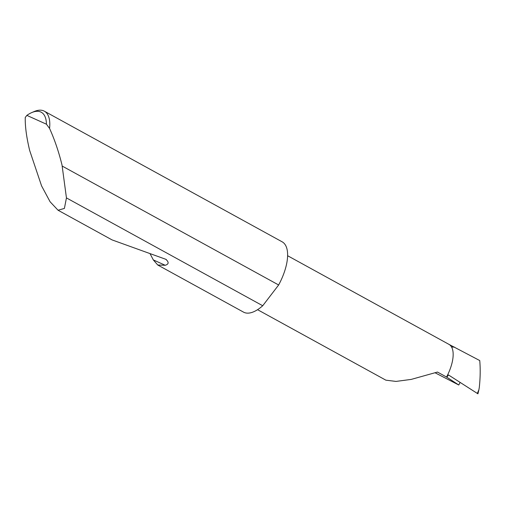 <?xml version="1.0" encoding="UTF-8"?>
<svg xmlns="http://www.w3.org/2000/svg" width="505" height="505" viewBox="0 0 505 505"><rect width="100%" height="100%" fill="white"/><g stroke="black" fill="none" stroke-linecap="round" stroke-linejoin="round"><path stroke-width="0.76" d="M257.563 309.685L385.877 380.177L395.996 381.42L411.209 379.406L437.475 372.059L446.792 377.172L448.516 374.975L477.806 393.742M49.566 128.428L46.422 124.192A37.698 16.646 -61.2 0 0 31.758 112.583L34.201 111.536A40.11 17.707 118.8 0 1 44.339 111.182A40.11 17.707 118.8 0 1 49.566 128.428C54.628 139.639 58.782 151.847 62.027 165.059L66.445 197.909L64.4 208.426L58.056 210.238L112.066 239.907L165.785 259.286C169.08 262.139 168.897 264.14 165.236 265.283L157.749 265.005L153.312 259.911L150.118 253.794M165.785 259.286L166.271 259.482M58.056 210.238L50.109 201.792L41.58 185.909L29.662 150.471C26.512 137.303 25.042 126.3 25.25 117.469L26.86 115.38L46.422 124.192M66.445 197.909L262.726 305.746A40.11 17.707 118.8 0 1 243.53 312.128L157.749 265.005M44.339 111.182L282.15 241.826A40.11 17.707 118.8 0 1 279.025 284.271A40.11 17.707 118.8 0 1 278.646 284.978L62.279 166.113M448.528 344.145L479.75 360.557C480.463 369.003 480.312 377.986 479.289 387.505L478.898 389.746L477.326 393.427L448.516 374.975M446.792 377.172L458.767 384.999L460.074 382.525M435.228 372.854L458.767 384.999M454.721 347.2L451.52 346.941A30.881 13.635 -61.2 0 0 448.951 344.359L287.604 255.719M262.726 305.746L278.646 284.978M31.758 112.583A37.698 16.646 -61.2 0 0 26.86 115.38M446.546 377.039A30.881 13.635 -61.2 0 0 451.52 346.941M165.236 265.283L153.312 259.911M477.932 393.818L478.854 389.942"/></g></svg>
